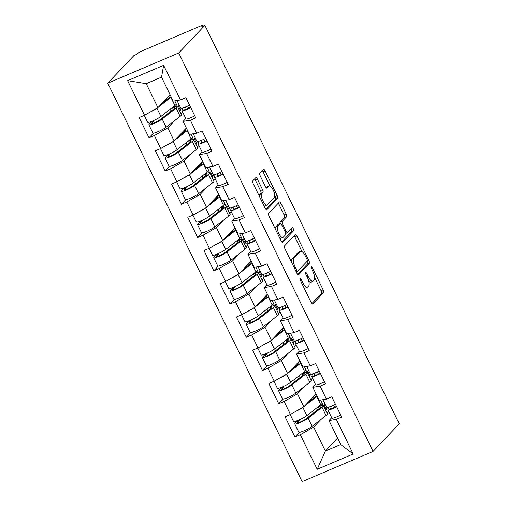 <?xml version="1.0" encoding="UTF-8"?>
<svg xmlns="http://www.w3.org/2000/svg" width="507" height="507" viewBox="0 0 507 507"><rect width="100%" height="100%" fill="white"/><g stroke="black" fill="none" stroke-linecap="round" stroke-linejoin="round"><path stroke-width="0.76" d="M300.03 278.368A1.648 0.564 66.9 0 0 300.328 280.276L311.165 302.502A2.351 0.805 66.9 0 0 312.686 304.029A2.351 0.805 66.9 0 0 312.787 303.959L323.561 292.577A2.351 0.805 66.9 0 0 323.143 289.852L312.306 267.633A1.648 0.564 66.9 0 0 311.241 266.562A1.648 0.564 66.9 0 0 311.171 266.606A1.648 0.564 66.9 0 0 311.463 268.514L312.87 271.391A7.516 2.586 66.9 0 1 314.213 280.105L313.32 281.055A7.516 2.586 66.9 0 1 312.996 281.284A7.516 2.586 66.9 0 1 308.136 276.385L306.735 273.514A1.648 0.564 66.9 0 0 305.67 272.443A1.648 0.564 66.9 0 0 305.601 272.487A1.648 0.564 66.9 0 0 305.898 274.395L307.299 277.272A7.516 2.586 66.9 0 1 308.649 285.986L307.749 286.937A7.516 2.586 66.9 0 1 307.432 287.165A7.516 2.586 66.9 0 1 302.571 282.266L301.164 279.395A1.648 0.564 66.9 0 0 300.1 278.324A1.648 0.564 66.9 0 0 300.03 278.368M257.398 179.142A2.351 0.805 66.9 0 0 255.877 177.608A2.351 0.805 66.9 0 0 255.775 177.678L252.752 180.872A2.351 0.805 66.9 0 0 253.177 183.597L265.212 208.276A2.351 0.805 66.9 0 0 266.733 209.809A2.351 0.805 66.9 0 0 266.828 209.74L277.608 198.351A2.351 0.805 66.9 0 0 277.19 195.632L265.148 170.948A2.351 0.805 66.9 0 0 263.627 169.42A2.351 0.805 66.9 0 0 263.532 169.49L259.876 173.35A2.351 0.805 66.9 0 0 260.3 176.075L265.453 186.633A2.351 0.805 66.9 0 0 266.967 188.167A2.351 0.805 66.9 0 0 267.069 188.091L268.881 186.183A6.287 2.161 66.9 0 1 269.147 185.993A6.287 2.161 66.9 0 1 273.412 190.505A6.287 2.161 66.9 0 1 274.338 197.369L267.246 204.866A6.287 2.161 66.9 0 1 266.974 205.05A6.287 2.161 66.9 0 1 262.715 200.544A6.287 2.161 66.9 0 1 261.783 193.674L262.968 192.426A2.351 0.805 66.9 0 0 262.55 189.7L257.398 179.142L255.325 180.023A2.351 0.805 66.9 0 0 254.609 178.908M204.891 25.35L399.231 423.808L373.057 451.445L178.718 52.988L204.891 25.35L201.786 26.668L202.762 25.642A3.593 0.501 -26 0 0 202.889 25.388A3.593 0.501 -26 0 0 200.576 25.996L142.036 50.915A3.593 0.501 -26 0 0 138.018 53.203L137.042 54.23L133.943 55.555L107.769 83.192L178.718 52.988M284.478 245.92A2.351 0.805 66.9 0 0 284.896 248.645L296.937 273.324A2.351 0.805 66.9 0 0 298.458 274.851A2.351 0.805 66.9 0 0 298.553 274.781L309.333 263.399A2.351 0.805 66.9 0 0 308.909 260.674L296.874 235.996A2.351 0.805 66.9 0 0 295.353 234.468A2.351 0.805 66.9 0 0 295.258 234.538L284.478 245.92M281.074 240.8L269.033 216.121A2.351 0.805 66.9 0 1 268.615 213.396L279.395 202.014A2.351 0.805 66.9 0 1 279.49 201.944A2.351 0.805 66.9 0 1 281.011 203.472L286.163 214.036A2.351 0.805 66.9 0 1 286.588 216.762L282.215 221.375A2.351 0.805 66.9 0 0 282.633 224.1L286.049 231.103A2.351 0.805 66.9 0 0 287.57 232.637A2.351 0.805 66.9 0 0 287.672 232.567L292.222 227.757A1.648 0.564 66.9 0 1 292.292 227.713A1.648 0.564 66.9 0 1 293.407 228.891A1.648 0.564 66.9 0 1 293.648 230.685L282.691 242.257A2.351 0.805 66.9 0 1 282.595 242.333A2.351 0.805 66.9 0 1 281.074 240.8M182.469 108.961L182.057 108.175M198.681 142.201L198.269 141.415M214.892 175.441L214.48 174.655M231.103 208.681L230.691 207.895M247.315 241.921L246.903 241.136M263.532 275.162L263.114 274.376M279.744 308.402L279.332 307.616M295.955 341.642L295.543 340.856M312.166 374.882L311.754 374.096M107.769 83.192L302.109 481.65L373.057 451.445M153.425 133.157L149.02 137.809L154.401 135.521L167.792 127.897L174.801 120.495M149.02 137.809L139.146 117.567L144.527 115.279L127.637 80.651L163.628 65.333L180.517 99.955L185.898 97.667L195.772 117.909L190.391 120.197L196.729 133.195L202.109 130.907L211.983 151.149L206.603 153.437L212.94 166.435L218.321 164.148L228.194 184.39L222.814 186.677L229.158 199.676L234.532 197.388L244.406 217.63L239.025 219.918L245.369 232.916L250.743 230.628L260.617 250.87L255.243 253.158L261.58 266.156L266.961 263.868L276.828 284.11L271.454 286.398L277.792 299.396L283.172 297.108L293.046 317.35L287.665 319.638L294.003 332.636L299.384 330.349L309.257 350.591L303.877 352.878L310.214 365.877L315.595 363.589L325.469 383.831L320.088 386.119L326.432 399.117L331.806 396.829L341.68 417.071L336.299 419.359L353.189 453.987L317.198 469.311L300.309 434.683L313.706 427.059L320.709 419.657M299.339 432.319L294.935 436.971L300.309 434.683M294.935 436.971L285.061 416.729L290.441 414.441L284.097 401.443L297.489 393.819L304.498 386.416M283.128 399.079L278.723 403.73L284.097 401.443M278.723 403.73L268.849 383.488L274.224 381.201L267.886 368.202L281.277 360.578L288.287 353.176M266.916 365.839L262.506 370.49L267.886 368.202M262.506 370.49L252.638 350.248L258.012 347.96L251.675 334.962L265.066 327.338L272.075 319.936M250.699 332.598L246.294 337.25L251.675 334.962M246.294 337.25L236.42 317.008L241.801 314.72L235.463 301.722L248.855 294.098L255.864 286.696M234.488 299.358L230.083 304.01L235.463 301.722M230.083 304.01L220.209 283.768L225.59 281.48L219.252 268.482L232.643 260.858L239.653 253.456M218.276 266.118L213.872 270.77L219.252 268.482M213.872 270.77L203.998 250.528L209.378 248.24L203.034 235.242L216.432 227.618L223.435 220.215M202.065 232.878L197.66 237.53L203.034 235.242M197.66 237.53L187.786 217.288L193.167 215L186.823 202.001L200.214 194.377L207.224 186.975M185.854 199.638L181.449 204.289L186.823 202.001M181.449 204.289L171.575 184.047L176.949 181.76L170.612 168.761L184.003 161.137L191.012 153.735M169.642 166.397L165.231 171.049L170.612 168.761M165.231 171.049L155.364 150.807L160.738 148.519L154.401 135.521M185.79 118.537L183.097 121.382L190.391 120.197M196.729 133.195L189.441 134.38L183.097 121.382M181.094 113.853L182.685 112.167M167.792 127.897L174.129 140.895L186.335 128.011M160.738 148.519L174.129 140.895M202.001 151.777L199.314 154.622L206.603 153.437M212.94 166.435L205.652 167.621L199.314 154.622M197.305 147.093L198.896 145.408M184.003 161.137L190.347 174.135L202.547 161.251M176.949 181.76L190.347 174.135M218.213 185.017L215.526 187.863L222.814 186.677M229.158 199.676L221.863 200.861L215.526 187.863M213.517 180.334L215.107 178.648M200.214 194.377L206.558 207.376L218.758 194.492M193.167 215L206.558 207.376M234.43 218.257L231.737 221.103L239.025 219.918M245.369 232.916L238.075 234.101L231.737 221.103M229.728 213.574L231.319 211.888M216.432 227.618L222.769 240.616L234.969 227.732M209.378 248.24L222.769 240.616M250.642 251.497L247.948 254.343L255.243 253.158M261.58 266.156L254.286 267.341L247.948 254.343M245.939 246.814L247.536 245.128M232.643 260.858L238.981 273.856L251.18 260.972M225.59 281.48L238.981 273.856M266.853 284.738L264.16 287.583L271.454 286.398M277.792 299.396L270.497 300.581L264.16 287.583M262.151 280.054L263.748 278.368M248.855 294.098L255.192 307.096L267.392 294.212M241.801 314.72L255.192 307.096M283.064 317.978L280.371 320.823L287.665 319.638M294.003 332.636L286.715 333.821L280.371 320.823M278.368 313.294L279.959 311.609M265.066 327.338L271.403 340.336L283.609 327.452M258.012 347.96L271.403 340.336M299.276 351.218L296.589 354.063L303.877 352.878M310.214 365.877L302.926 367.062L296.589 354.063M294.58 346.534L296.17 344.849M281.277 360.578L287.621 373.577L299.821 360.692M274.224 381.201L287.621 373.577M315.487 384.458L312.8 387.304L320.088 386.119M326.432 399.117L319.137 400.302L312.8 387.304M310.791 379.775L312.382 378.089M297.489 393.819L303.832 406.817L316.032 393.933M290.441 414.441L303.832 406.817M328.378 408.122L327.966 407.336M331.705 417.698L329.011 420.544L336.299 419.359M313.706 427.059L325.393 451.027L340.704 444.512L329.011 420.544M327.002 413.015L328.593 411.329M337.599 438.143L325.393 451.027L317.198 469.311M340.704 444.512L353.189 453.987M180.517 99.955L173.223 101.14L161.537 77.165L146.225 83.68L157.918 107.655L170.118 94.771M161.537 77.165L163.628 65.333M144.527 115.279L157.918 107.655M127.637 80.651L146.225 83.68M327.395 407.451L326.058 408.857M311.184 374.21L309.847 375.617M294.973 340.97L293.635 342.377M278.761 307.73L277.424 309.137M262.544 274.49L261.213 275.897M246.332 241.25L245.001 242.657M230.121 208.009L228.784 209.416M213.91 174.763L212.572 176.176M197.698 141.523L196.361 142.936M181.487 108.283L180.15 109.696M303.978 287.761A7.516 2.586 66.9 0 0 305.36 288.046L307.432 287.165M308.769 281.252A7.516 2.586 66.9 0 0 310.93 282.165L312.996 281.284M311.881 303.611L321.495 293.458A2.351 0.805 66.9 0 0 321.077 290.733L314.727 277.716M301.995 251.618L294.808 236.877A2.351 0.805 66.9 0 0 294.092 235.768M297.653 274.433L307.267 264.28A2.351 0.805 66.9 0 0 306.855 261.58M296.652 270.136A1.648 0.564 66.9 0 0 297.717 271.207A1.648 0.564 66.9 0 0 297.786 271.156L307.248 261.168A1.648 0.564 66.9 0 0 306.95 259.261L305.474 256.225A7.516 2.586 66.9 0 0 300.613 251.333A7.516 2.586 66.9 0 0 300.29 251.561L293.826 258.386A7.516 2.586 66.9 0 0 295.175 267.107L296.652 270.136L295.6 270.586M300.613 251.333L298.541 252.213A7.516 2.586 66.9 0 0 298.224 252.442L300.29 251.561M291.246 261.663A7.516 2.586 66.9 0 1 291.759 259.267L298.224 252.442M280.06 223.549A2.351 0.805 66.9 0 1 280.143 222.256L284.516 217.642A2.351 0.805 66.9 0 0 284.097 214.917L278.945 204.353A2.351 0.805 66.9 0 0 278.229 203.244M281.791 241.909L291.582 231.566A1.648 0.564 66.9 0 0 290.955 229.094M277.678 226.166A6.287 2.161 66.9 0 0 278.609 233.036A6.287 2.161 66.9 0 0 282.868 237.542A6.287 2.161 66.9 0 0 283.134 237.358L285.637 234.716A2.351 0.805 66.9 0 0 285.213 231.991L281.797 224.988A2.351 0.805 66.9 0 0 280.276 223.454A2.351 0.805 66.9 0 0 280.181 223.524L277.678 226.166L275.612 227.047A6.287 2.161 66.9 0 0 275.174 228.708M279.858 238.309A6.287 2.161 66.9 0 0 280.802 238.423L282.868 237.542M278.33 224.316A2.351 0.805 66.9 0 0 278.21 224.335A2.351 0.805 66.9 0 0 278.109 224.405L280.181 223.524M275.612 227.047L278.109 224.405M259.28 196.12A6.287 2.161 66.9 0 1 259.717 194.555L260.902 193.306A2.351 0.805 66.9 0 0 260.478 190.581L255.325 180.023M264.027 205.848A6.287 2.161 66.9 0 0 264.908 205.931L266.974 205.05M269.147 185.993L267.081 186.874A6.287 2.161 66.9 0 0 266.815 187.064L268.881 186.183M266.169 187.742L266.815 187.064M270.028 186.075L263.082 171.829A2.351 0.805 66.9 0 0 262.366 170.72M265.928 209.385L275.542 199.232A2.351 0.805 66.9 0 0 275.117 196.513L274.775 195.803M313.852 396.233A8.86 1.229 154 0 1 315.354 396.227A8.86 1.229 154 0 1 315.043 396.854A8.86 1.229 154 0 1 314.34 397.475L307.99 402.425M316.45 394.795A11.972 1.66 -26 0 0 315.291 395.092L314.384 395.675M290.194 414.542L293.553 421.425A7.903 1.096 -26 0 0 299.079 419.897A7.903 1.096 -26 0 0 306.849 415.613L320.785 404.751A11.972 1.66 -26 0 0 321.736 403.914A11.972 1.66 -26 0 0 322.154 403.065L320.678 400.048M296.899 420.785A1.439 0.494 -113.1 0 1 296.842 421.558L295.074 423.427A7.903 1.096 -26 0 0 294.801 423.985A7.903 1.096 -26 0 0 300.328 422.458A7.903 1.096 -26 0 0 308.098 418.167L322.034 407.305A11.972 1.66 -26 0 0 322.984 406.468A11.972 1.66 -26 0 0 323.396 405.625A11.972 1.66 -26 0 0 320.544 405.853L318.485 407.159A8.86 1.229 154 0 1 320.601 406.988A8.86 1.229 154 0 1 320.297 407.615A8.86 1.229 154 0 1 319.594 408.23L305.658 419.093A4.785 0.665 154 0 1 300.949 421.697A4.785 0.665 154 0 1 297.596 422.623A4.785 0.665 154 0 1 297.761 422.28L299.529 420.411A1.439 0.494 66.9 0 0 299.593 419.676M294.801 423.985L298.8 432.186A7.903 1.096 -26 0 0 304.327 430.658A7.903 1.096 -26 0 0 312.097 426.368L326.033 415.512A11.972 1.66 -26 0 0 326.983 414.675A11.972 1.66 -26 0 0 327.402 413.826L323.396 405.625M324.905 403.768L324.03 404.694L326.318 409.383L325.602 410.138M310.949 399.294L311.241 399.89M315.588 408.8L316.488 410.651M318.485 407.159L319.169 408.56M322.154 403.312L323.206 405.473M295.923 411.316A7.903 1.096 -26 0 0 302.85 407.406L303.002 407.286M304.46 406.151L316.786 396.544A11.972 1.66 -26 0 0 317.16 396.246M313.396 396.715L313.922 397.799M335.431 404.256A7.903 1.096 154 0 1 326.647 407.336L322.915 399.687M336.68 406.81A7.903 1.096 154 0 1 327.896 409.897A7.903 1.096 154 0 1 327.89 409.738L328.675 407.146M340.679 415.018A7.903 1.096 154 0 1 331.895 418.098L327.896 409.897M331.382 406.151L330.691 408.439A4.785 0.665 -26 0 0 330.691 408.528A4.785 0.665 -26 0 0 336.483 406.418M297.641 362.993A8.86 1.229 154 0 1 299.143 362.987A8.86 1.229 154 0 1 298.832 363.614A8.86 1.229 154 0 1 298.129 364.229L291.779 369.185M300.239 361.554A11.972 1.66 -26 0 0 299.079 361.852L298.173 362.435M273.983 381.302L277.342 388.185A7.903 1.096 -26 0 0 282.868 386.657A7.903 1.096 -26 0 0 290.638 382.367L304.574 371.511A11.972 1.66 -26 0 0 305.525 370.674A11.972 1.66 -26 0 0 305.943 369.825L304.466 366.808M280.682 387.544A1.439 0.494 -113.1 0 1 280.631 388.318L278.863 390.187A7.903 1.096 -26 0 0 278.584 390.745A7.903 1.096 -26 0 0 284.116 389.218A7.903 1.096 -26 0 0 291.886 384.927L305.822 374.065A11.972 1.66 -26 0 0 306.773 373.228A11.972 1.66 -26 0 0 307.185 372.385A11.972 1.66 -26 0 0 304.327 372.613L302.273 373.919A8.86 1.229 154 0 1 304.39 373.748A8.86 1.229 154 0 1 304.08 374.375A8.86 1.229 154 0 1 303.376 374.99L289.446 385.852A4.785 0.665 154 0 1 284.731 388.457A4.785 0.665 154 0 1 281.385 389.382A4.785 0.665 154 0 1 281.55 389.04L283.318 387.171A1.439 0.494 66.9 0 0 283.381 386.435M278.584 390.745L282.589 398.946A7.903 1.096 -26 0 0 288.115 397.418A7.903 1.096 -26 0 0 295.885 393.128L309.821 382.272A11.972 1.66 -26 0 0 310.772 381.435A11.972 1.66 -26 0 0 311.19 380.586L307.185 372.385M308.693 370.528L307.819 371.454L310.1 376.143L309.39 376.897M294.738 366.054L295.03 366.65M299.377 375.56L300.277 377.411M302.273 373.919L302.958 375.319M305.943 370.072L306.995 372.233M279.712 378.076A7.903 1.096 -26 0 0 286.639 374.166L286.791 374.046M288.249 372.911L300.575 363.304A11.972 1.66 -26 0 0 300.949 363.006M297.184 363.475L297.71 364.558M281.423 329.753A8.86 1.229 154 0 1 282.931 329.746A8.86 1.229 154 0 1 282.621 330.374A8.86 1.229 154 0 1 281.917 330.989L275.567 335.945M284.028 328.314A11.972 1.66 -26 0 0 282.868 328.612L281.955 329.195M257.771 348.062L261.13 354.944A7.903 1.096 -26 0 0 266.657 353.417A7.903 1.096 -26 0 0 274.426 349.127L288.363 338.27A11.972 1.66 -26 0 0 289.313 337.434A11.972 1.66 -26 0 0 289.725 336.585L288.255 333.568M264.47 354.304A1.439 0.494 -113.1 0 1 264.42 355.077L262.651 356.947A7.903 1.096 -26 0 0 262.373 357.505A7.903 1.096 -26 0 0 267.899 355.977A7.903 1.096 -26 0 0 275.675 351.687L289.611 340.824A11.972 1.66 -26 0 0 290.562 339.988A11.972 1.66 -26 0 0 290.974 339.145A11.972 1.66 -26 0 0 288.115 339.373L286.062 340.679A8.86 1.229 154 0 1 288.179 340.508A8.86 1.229 154 0 1 287.868 341.135A8.86 1.229 154 0 1 287.165 341.75L273.229 352.612A4.785 0.665 154 0 1 268.52 355.211A4.785 0.665 154 0 1 265.174 356.136A4.785 0.665 154 0 1 265.338 355.8L267.107 353.93A1.439 0.494 66.9 0 0 267.17 353.189M262.373 357.505L266.378 365.705A7.903 1.096 -26 0 0 271.904 364.178A7.903 1.096 -26 0 0 279.674 359.888L293.61 349.031A11.972 1.66 -26 0 0 294.561 348.195A11.972 1.66 -26 0 0 294.973 347.346L290.974 339.145M292.482 337.288L291.601 338.213L293.889 342.903L293.173 343.657M278.527 332.814L278.818 333.41M283.166 342.32L284.066 344.171M286.062 340.679L286.747 342.079M289.731 336.832L290.784 338.993M263.501 344.836A7.903 1.096 -26 0 0 270.427 340.926L270.58 340.805M272.037 339.671L284.357 330.063A11.972 1.66 -26 0 0 284.731 329.765M280.967 330.234L281.499 331.318M265.212 296.513A8.86 1.229 154 0 1 266.714 296.506A8.86 1.229 154 0 1 266.409 297.134A8.86 1.229 154 0 1 265.706 297.748L259.35 302.704M267.816 295.074A11.972 1.66 -26 0 0 266.657 295.372L265.744 295.949M241.56 314.822L244.913 321.704A7.903 1.096 -26 0 0 250.439 320.177A7.903 1.096 -26 0 0 258.215 315.886L272.151 305.03A11.972 1.66 -26 0 0 273.102 304.194A11.972 1.66 -26 0 0 273.514 303.344L272.044 300.328M248.259 321.064A1.439 0.494 -113.1 0 1 248.208 321.837L246.434 323.707A7.903 1.096 -26 0 0 246.161 324.265A7.903 1.096 -26 0 0 251.687 322.737A7.903 1.096 -26 0 0 259.464 318.447L273.393 307.584A11.972 1.66 -26 0 0 274.344 306.748A11.972 1.66 -26 0 0 274.762 305.905A11.972 1.66 -26 0 0 271.904 306.133L269.851 307.438A8.86 1.229 154 0 1 271.967 307.267A8.86 1.229 154 0 1 271.657 307.895A8.86 1.229 154 0 1 270.953 308.51L257.017 319.372A4.785 0.665 154 0 1 252.309 321.97A4.785 0.665 154 0 1 248.956 322.896A4.785 0.665 154 0 1 249.127 322.56L250.895 320.69A1.439 0.494 66.9 0 0 250.952 319.949M246.161 324.265L250.16 332.465A7.903 1.096 -26 0 0 255.693 330.938A7.903 1.096 -26 0 0 263.463 326.647L277.399 315.791A11.972 1.66 -26 0 0 278.349 314.948A11.972 1.66 -26 0 0 278.761 314.106L274.762 305.905M276.271 304.048L275.39 304.973L277.678 309.663L276.961 310.417M262.315 299.574L262.607 300.169M266.948 309.08L267.854 310.93M269.851 307.438L270.535 308.839M273.514 303.592L274.572 305.753M247.289 311.596A7.903 1.096 -26 0 0 254.216 307.686L254.362 307.565M255.826 306.431L268.146 296.823A11.972 1.66 -26 0 0 268.52 296.525M264.755 296.994L265.288 298.078M249 263.272A8.86 1.229 154 0 1 250.502 263.266A8.86 1.229 154 0 1 250.198 263.894A8.86 1.229 154 0 1 249.495 264.508L243.138 269.464M251.605 261.834A11.972 1.66 -26 0 0 250.445 262.132L249.533 262.708M225.342 281.581L228.701 288.464A7.903 1.096 -26 0 0 234.228 286.937A7.903 1.096 -26 0 0 242.004 282.646L255.934 271.79A11.972 1.66 -26 0 0 256.884 270.953A11.972 1.66 -26 0 0 257.303 270.104L255.832 267.088M232.048 287.824A1.439 0.494 -113.1 0 1 231.991 288.597L230.222 290.467A7.903 1.096 -26 0 0 229.95 291.024A7.903 1.096 -26 0 0 235.476 289.497A7.903 1.096 -26 0 0 243.246 285.207L257.182 274.344A11.972 1.66 -26 0 0 258.133 273.507A11.972 1.66 -26 0 0 258.551 272.665A11.972 1.66 -26 0 0 255.693 272.893L253.639 274.198A8.86 1.229 154 0 1 255.75 274.027A8.86 1.229 154 0 1 255.446 274.655A8.86 1.229 154 0 1 254.742 275.269L240.806 286.132A4.785 0.665 154 0 1 236.097 288.73A4.785 0.665 154 0 1 232.745 289.655A4.785 0.665 154 0 1 232.916 289.32L234.684 287.45A1.439 0.494 66.9 0 0 234.741 286.709M229.95 291.024L233.949 299.225A7.903 1.096 -26 0 0 239.475 297.698A7.903 1.096 -26 0 0 247.251 293.407L261.187 282.545A11.972 1.66 -26 0 0 262.138 281.708A11.972 1.66 -26 0 0 262.55 280.865L258.551 272.665M260.059 270.808L259.178 271.733L261.466 276.423L260.75 277.177M246.104 266.333L246.389 266.929M250.737 275.84L251.643 277.69M253.639 274.198L254.324 275.599M257.303 270.351L258.361 272.512M231.078 278.356A7.903 1.096 -26 0 0 237.998 274.445L238.151 274.325M239.608 273.191L251.935 263.583A11.972 1.66 -26 0 0 252.309 263.279M248.544 263.754L249.076 264.838M232.789 230.032A8.86 1.229 154 0 1 234.291 230.026A8.86 1.229 154 0 1 233.987 230.653A8.86 1.229 154 0 1 233.283 231.268L226.927 236.224M235.394 228.594A11.972 1.66 -26 0 0 234.234 228.891L233.321 229.468M209.131 248.341L212.49 255.224A7.903 1.096 -26 0 0 218.016 253.696A7.903 1.096 -26 0 0 225.792 249.406L239.722 238.55A11.972 1.66 -26 0 0 240.673 237.713A11.972 1.66 -26 0 0 241.091 236.864L239.621 233.847M215.836 254.584A1.439 0.494 -113.1 0 1 215.779 255.357L214.011 257.226A7.903 1.096 -26 0 0 213.739 257.784A7.903 1.096 -26 0 0 219.265 256.257A7.903 1.096 -26 0 0 227.035 251.966L240.971 241.104A11.972 1.66 -26 0 0 241.921 240.267A11.972 1.66 -26 0 0 242.34 239.424A11.972 1.66 -26 0 0 239.481 239.653L237.428 240.958A8.86 1.229 154 0 1 239.538 240.787A8.86 1.229 154 0 1 239.234 241.414A8.86 1.229 154 0 1 238.531 242.029L224.595 252.892A4.785 0.665 154 0 1 219.886 255.49A4.785 0.665 154 0 1 216.533 256.415A4.785 0.665 154 0 1 216.698 256.079L218.473 254.21A1.439 0.494 66.9 0 0 218.53 253.468M213.739 257.784L217.737 265.985A7.903 1.096 -26 0 0 223.264 264.458A7.903 1.096 -26 0 0 231.04 260.167L244.97 249.305A11.972 1.66 -26 0 0 245.92 248.468A11.972 1.66 -26 0 0 246.339 247.625L242.34 239.424M243.842 237.568L242.967 238.493L245.255 243.183L244.539 243.937M229.893 233.093L230.178 233.689M234.526 242.6L235.425 244.45M237.428 240.958L238.106 242.359M241.091 237.111L242.143 239.272M214.867 245.115A7.903 1.096 -26 0 0 221.787 241.205L221.939 241.085M223.397 239.95L235.723 230.343A11.972 1.66 -26 0 0 236.097 230.039M232.333 230.514L232.859 231.598M319.22 371.016A7.903 1.096 154 0 1 310.436 374.096L306.703 366.447M320.462 373.57A7.903 1.096 154 0 1 311.685 376.657A7.903 1.096 154 0 1 311.678 376.498L312.464 373.906M324.467 381.777A7.903 1.096 154 0 1 315.684 384.857L311.685 376.657M315.164 372.911L314.479 375.199A4.785 0.665 -26 0 0 314.479 375.288A4.785 0.665 -26 0 0 320.272 373.177M303.002 337.776A7.903 1.096 154 0 1 294.225 340.856L290.492 333.207M304.251 340.33A7.903 1.096 154 0 1 295.467 343.416A7.903 1.096 154 0 1 295.467 343.258L296.246 340.666M308.256 348.537A7.903 1.096 154 0 1 299.472 351.617L295.467 343.416M298.953 339.671L298.262 341.959A4.785 0.665 -26 0 0 298.268 342.048A4.785 0.665 -26 0 0 304.061 339.937M286.791 304.536A7.903 1.096 154 0 1 278.013 307.616L274.281 299.967M288.039 307.09A7.903 1.096 154 0 1 279.256 310.176A7.903 1.096 154 0 1 279.256 310.018L280.035 307.426M292.038 315.297A7.903 1.096 154 0 1 283.261 318.377L279.256 310.176M282.741 306.431L282.05 308.719A4.785 0.665 -26 0 0 282.057 308.807A4.785 0.665 -26 0 0 287.843 306.697M270.58 271.296A7.903 1.096 154 0 1 261.796 274.376L258.069 266.726M271.828 273.85A7.903 1.096 154 0 1 263.044 276.936A7.903 1.096 154 0 1 263.044 276.778L263.824 274.186M275.827 282.057A7.903 1.096 154 0 1 267.043 285.137L263.044 276.936M266.53 273.191L265.839 275.478A4.785 0.665 -26 0 0 265.839 275.567A4.785 0.665 -26 0 0 271.632 273.457M254.368 238.056A7.903 1.096 154 0 1 245.584 241.136L241.852 233.486M255.617 240.61A7.903 1.096 154 0 1 246.833 243.696A7.903 1.096 154 0 1 246.827 243.537L247.612 240.945M259.616 248.817A7.903 1.096 154 0 1 250.832 251.897L246.833 243.696M250.319 239.95L249.628 242.238A4.785 0.665 -26 0 0 249.628 242.327A4.785 0.665 -26 0 0 255.42 240.217M216.578 196.792A8.86 1.229 154 0 1 218.08 196.786A8.86 1.229 154 0 1 217.769 197.413A8.86 1.229 154 0 1 217.066 198.028L210.716 202.984M219.176 195.353A11.972 1.66 -26 0 0 218.016 195.651L217.11 196.228M192.92 215.101L196.279 221.984A7.903 1.096 -26 0 0 201.805 220.456A7.903 1.096 -26 0 0 209.575 216.166L223.511 205.31A11.972 1.66 -26 0 0 224.462 204.473A11.972 1.66 -26 0 0 224.88 203.624L223.403 200.607M199.625 221.344A1.439 0.494 -113.1 0 1 199.568 222.117L197.8 223.986A7.903 1.096 -26 0 0 197.527 224.544A7.903 1.096 -26 0 0 203.053 223.017A7.903 1.096 -26 0 0 210.823 218.726L224.759 207.864A11.972 1.66 -26 0 0 225.71 207.027A11.972 1.66 -26 0 0 226.122 206.184A11.972 1.66 -26 0 0 223.27 206.412L221.21 207.718A8.86 1.229 154 0 1 223.327 207.547A8.86 1.229 154 0 1 223.023 208.174A8.86 1.229 154 0 1 222.32 208.789L208.383 219.651A4.785 0.665 154 0 1 203.675 222.25A4.785 0.665 154 0 1 200.322 223.175A4.785 0.665 154 0 1 200.487 222.839L202.255 220.97A1.439 0.494 66.9 0 0 202.318 220.228M197.527 224.544L201.526 232.745A7.903 1.096 -26 0 0 207.052 231.217A7.903 1.096 -26 0 0 214.822 226.927L228.758 216.064A11.972 1.66 -26 0 0 229.709 215.228A11.972 1.66 -26 0 0 230.127 214.385L226.122 206.184M227.63 204.327L226.756 205.253L229.044 209.942L228.327 210.697M213.675 199.853L213.967 200.449M218.314 209.359L219.214 211.21M221.21 207.718L221.895 209.118M224.88 203.871L225.932 206.032M198.649 211.875A7.903 1.096 -26 0 0 205.576 207.965L205.728 207.845M207.186 206.71L219.512 197.103A11.972 1.66 -26 0 0 219.886 196.798M216.121 197.274L216.647 198.357M238.157 204.815A7.903 1.096 154 0 1 229.373 207.895L225.64 200.246M239.405 207.369A7.903 1.096 154 0 1 230.622 210.456A7.903 1.096 154 0 1 230.615 210.297L231.401 207.705M243.404 215.576A7.903 1.096 154 0 1 234.621 218.656L230.622 210.456M234.107 206.71L233.416 208.998A4.785 0.665 -26 0 0 233.416 209.087A4.785 0.665 -26 0 0 239.209 206.976M200.366 163.552A8.86 1.229 154 0 1 201.868 163.546A8.86 1.229 154 0 1 201.558 164.173A8.86 1.229 154 0 1 200.854 164.788L194.504 169.744M202.965 162.113A11.972 1.66 -26 0 0 201.805 162.411L200.899 162.988M176.709 181.861L180.067 188.743A7.903 1.096 -26 0 0 185.594 187.216A7.903 1.096 -26 0 0 193.363 182.926L207.3 172.069A11.972 1.66 -26 0 0 208.25 171.227A11.972 1.66 -26 0 0 208.662 170.384L207.192 167.367M183.407 188.103A1.439 0.494 -113.1 0 1 183.357 188.877L181.588 190.746A7.903 1.096 -26 0 0 181.31 191.304A7.903 1.096 -26 0 0 186.842 189.776A7.903 1.096 -26 0 0 194.612 185.486L208.548 174.623A11.972 1.66 -26 0 0 209.499 173.787A11.972 1.66 -26 0 0 209.911 172.944A11.972 1.66 -26 0 0 207.052 173.172L204.999 174.478A8.86 1.229 154 0 1 207.116 174.307A8.86 1.229 154 0 1 206.805 174.934A8.86 1.229 154 0 1 206.102 175.549L192.172 186.411A4.785 0.665 154 0 1 187.457 189.01A4.785 0.665 154 0 1 184.111 189.935A4.785 0.665 154 0 1 184.275 189.599L186.044 187.729A1.439 0.494 66.9 0 0 186.107 186.988M181.31 191.304L185.315 199.505A7.903 1.096 -26 0 0 190.841 197.977A7.903 1.096 -26 0 0 198.611 193.687L212.547 182.824A11.972 1.66 -26 0 0 213.498 181.988A11.972 1.66 -26 0 0 213.916 181.145L209.911 172.944M211.419 171.087L210.544 172.012L212.826 176.696L212.116 177.456M197.464 166.613L197.755 167.209M202.103 176.119L203.003 177.97M204.999 174.478L205.684 175.878M208.669 170.631L209.721 172.792M182.438 178.635A7.903 1.096 -26 0 0 189.365 174.725L189.517 174.604M190.974 173.47L203.301 163.862A11.972 1.66 -26 0 0 203.675 163.558M199.91 164.034L200.436 165.117M221.946 171.575A7.903 1.096 154 0 1 213.162 174.655L209.429 167.006M223.188 174.129A7.903 1.096 154 0 1 214.41 177.216A7.903 1.096 154 0 1 214.404 177.057L215.19 174.465M227.193 182.336A7.903 1.096 154 0 1 218.409 185.416L214.41 177.216M217.89 173.47L217.205 175.758A4.785 0.665 -26 0 0 217.205 175.847A4.785 0.665 -26 0 0 222.998 173.736M184.149 130.312A8.86 1.229 154 0 1 185.657 130.305A8.86 1.229 154 0 1 185.347 130.933A8.86 1.229 154 0 1 184.643 131.547L178.293 136.503M186.753 128.873A11.972 1.66 -26 0 0 185.594 129.171L184.681 129.748M160.497 148.621L163.856 155.503A7.903 1.096 -26 0 0 169.382 153.976A7.903 1.096 -26 0 0 177.152 149.685L191.088 138.823A11.972 1.66 -26 0 0 192.039 137.986A11.972 1.66 -26 0 0 192.451 137.144L190.981 134.127M167.196 154.863A1.439 0.494 -113.1 0 1 167.145 155.636L165.377 157.506A7.903 1.096 -26 0 0 165.098 158.064A7.903 1.096 -26 0 0 170.625 156.536A7.903 1.096 -26 0 0 178.401 152.246L192.337 141.383A11.972 1.66 -26 0 0 193.287 140.547A11.972 1.66 -26 0 0 193.699 139.704A11.972 1.66 -26 0 0 190.841 139.932L188.788 141.238A8.86 1.229 154 0 1 190.905 141.066A8.86 1.229 154 0 1 190.594 141.694A8.86 1.229 154 0 1 189.891 142.309L175.954 153.171A4.785 0.665 154 0 1 171.246 155.769A4.785 0.665 154 0 1 167.899 156.695A4.785 0.665 154 0 1 168.064 156.359L169.832 154.489A1.439 0.494 66.9 0 0 169.896 153.748M165.098 158.064L169.104 166.264A7.903 1.096 -26 0 0 174.63 164.737A7.903 1.096 -26 0 0 182.4 160.446L196.336 149.584A11.972 1.66 -26 0 0 197.286 148.747A11.972 1.66 -26 0 0 197.698 147.905L193.699 139.704M195.208 137.847L194.327 138.772L196.615 143.456L195.898 144.216M181.252 133.373L181.544 133.968M185.892 142.879L186.791 144.729M188.788 141.238L189.472 142.638M192.457 137.391L193.509 139.552M166.226 145.395A7.903 1.096 -26 0 0 173.153 141.485L173.305 141.364M174.763 140.23L187.083 130.622A11.972 1.66 -26 0 0 187.457 130.318M183.692 130.793L184.225 131.877M205.728 138.335A7.903 1.096 154 0 1 196.95 141.415L193.218 133.766M206.976 140.889A7.903 1.096 154 0 1 198.193 143.975A7.903 1.096 154 0 1 198.193 143.817L198.972 141.225M210.982 149.096A7.903 1.096 154 0 1 202.198 152.176L198.193 143.975M201.678 140.23L200.987 142.518A4.785 0.665 -26 0 0 200.994 142.606A4.785 0.665 -26 0 0 206.786 140.496M167.937 97.071A8.86 1.229 154 0 1 169.439 97.065A8.86 1.229 154 0 1 169.135 97.693A8.86 1.229 154 0 1 168.432 98.307L162.075 103.263M170.542 95.633A11.972 1.66 -26 0 0 169.382 95.931L168.47 96.507M144.286 115.381L147.638 122.263A7.903 1.096 -26 0 0 153.165 120.736A7.903 1.096 -26 0 0 160.941 116.445L174.877 105.583A11.972 1.66 -26 0 0 175.828 104.746A11.972 1.66 -26 0 0 176.24 103.903L174.769 100.887M150.985 121.623A1.439 0.494 -113.1 0 1 150.934 122.396L149.159 124.266A7.903 1.096 -26 0 0 148.887 124.823A7.903 1.096 -26 0 0 154.413 123.296A7.903 1.096 -26 0 0 162.189 119.006L176.119 108.143A11.972 1.66 -26 0 0 177.07 107.307A11.972 1.66 -26 0 0 177.488 106.464A11.972 1.66 -26 0 0 174.63 106.692L172.576 107.997A8.86 1.229 154 0 1 174.693 107.826A8.86 1.229 154 0 1 174.383 108.454A8.86 1.229 154 0 1 173.679 109.068L159.743 119.931A4.785 0.665 154 0 1 155.034 122.529A4.785 0.665 154 0 1 151.682 123.455A4.785 0.665 154 0 1 151.853 123.119L153.621 121.249A1.439 0.494 66.9 0 0 153.678 120.508M148.887 124.823L152.886 133.024A7.903 1.096 -26 0 0 158.418 131.497A7.903 1.096 -26 0 0 166.188 127.206L180.124 116.344A11.972 1.66 -26 0 0 181.075 115.507A11.972 1.66 -26 0 0 181.487 114.664L177.488 106.464M178.996 104.607L178.115 105.532L180.403 110.215L179.687 110.976M165.041 100.133L165.333 100.728M169.674 109.639L170.58 111.489M172.576 107.997L173.261 109.398M176.24 104.15L177.298 106.312M150.015 112.155A7.903 1.096 -26 0 0 156.936 108.245L157.088 108.124M158.552 106.99L170.872 97.382A11.972 1.66 -26 0 0 171.246 97.078M167.481 97.553L168.013 98.637M189.517 105.095A7.903 1.096 154 0 1 180.739 108.175L177.006 100.525M190.765 107.649A7.903 1.096 154 0 1 181.981 110.735A7.903 1.096 154 0 1 181.981 110.577L182.761 107.985M194.764 115.856A7.903 1.096 154 0 1 185.987 118.936L181.981 110.735M185.467 106.99L184.776 109.278A4.785 0.665 -26 0 0 184.782 109.366A4.785 0.665 -26 0 0 190.569 107.256M203.009 26.149L202.762 25.642M301.519 282.716L302.571 282.266M305.708 273.951L306.735 273.514M307.084 276.835L308.136 276.385M311.273 268.07L312.306 267.633M321.077 290.733L323.143 289.852M321.495 293.458L323.561 292.577M300.138 279.832L301.164 279.395M294.808 236.877L296.874 235.996M306.9 261.53L308.909 260.674M307.267 264.28L309.333 263.399M291.759 259.267L293.826 258.386M294.123 267.55L295.175 267.107M278.945 204.353L281.011 203.472M284.097 214.917L286.163 214.036M284.516 217.642L286.588 216.762M280.143 222.256L282.215 221.375M281.569 224.557L282.633 224.1M285.004 231.553L286.049 231.103M291.582 231.566L293.648 230.685M260.478 190.581L262.55 189.7M260.902 193.306L262.968 192.426M259.717 194.555L261.783 193.674M263.082 171.829L265.148 170.948M275.117 196.513L277.19 195.632M275.542 199.232L277.608 198.351M299.529 420.411L296.842 421.558M297.761 422.28L297.964 422.699M308.098 418.167L312.097 426.368M322.034 407.305L326.033 415.512M302.85 407.406L306.849 415.613M316.786 396.544L320.785 404.751M334.62 407.343L333.562 405.182M283.318 387.171L280.631 388.318M281.55 389.04L281.753 389.458M291.886 384.927L295.885 393.128M305.822 374.065L309.821 382.272M286.639 374.166L290.638 382.367M300.575 363.304L304.574 371.511M267.107 353.93L264.42 355.077M265.338 355.8L265.541 356.218M275.675 351.687L279.674 359.888M289.611 340.824L293.61 349.031M270.427 340.926L274.426 349.127M284.357 330.063L288.363 338.27M250.895 320.69L248.208 321.837M249.127 322.56L249.33 322.978M259.464 318.447L263.463 326.647M273.393 307.584L277.399 315.791M254.216 307.686L258.215 315.886M268.146 296.823L272.151 305.03M234.684 287.45L231.991 288.597M232.916 289.32L233.112 289.738M243.246 285.207L247.251 293.407M257.182 274.344L261.187 282.545M237.998 274.445L242.004 282.646M251.935 263.583L255.934 271.79M218.473 254.21L215.779 255.357M216.698 256.079L216.901 256.498M227.035 251.966L231.04 260.167M240.971 241.104L244.97 249.305M221.787 241.205L225.792 249.406M235.723 230.343L239.722 238.55M318.409 374.103L317.35 371.942M302.197 340.862L301.139 338.701M285.98 307.622L284.928 305.461M269.768 274.382L268.716 272.221M253.557 241.142L252.499 238.981M202.255 220.97L199.568 222.117M200.487 222.839L200.69 223.257M210.823 218.726L214.822 226.927M224.759 207.864L228.758 216.064M205.576 207.965L209.575 216.166M219.512 197.103L223.511 205.31M237.346 207.902L236.287 205.741M186.044 187.729L183.357 188.877M184.275 189.599L184.478 190.017M194.612 185.486L198.611 193.687M208.548 174.623L212.547 182.824M189.365 174.725L193.363 182.926M203.301 163.862L207.3 172.069M221.134 174.662L220.076 172.5M169.832 154.489L167.145 155.636M168.064 156.359L168.267 156.777M178.401 152.246L182.4 160.446M192.337 141.383L196.336 149.584M173.153 141.485L177.152 149.685M187.083 130.622L191.088 138.823M204.923 141.421L203.865 139.26M153.621 121.249L150.934 122.396M151.853 123.119L152.056 123.531M162.189 119.006L166.188 127.206M176.119 108.143L180.124 116.344M156.936 108.245L160.941 116.445M170.872 97.382L174.877 105.583M188.705 108.181L187.653 106.02M203.218 26.06L202.889 25.388M296.215 271.847L297.717 271.207M285.72 233.423L287.57 232.637M278.21 224.335L280.276 223.454"/></g></svg>
